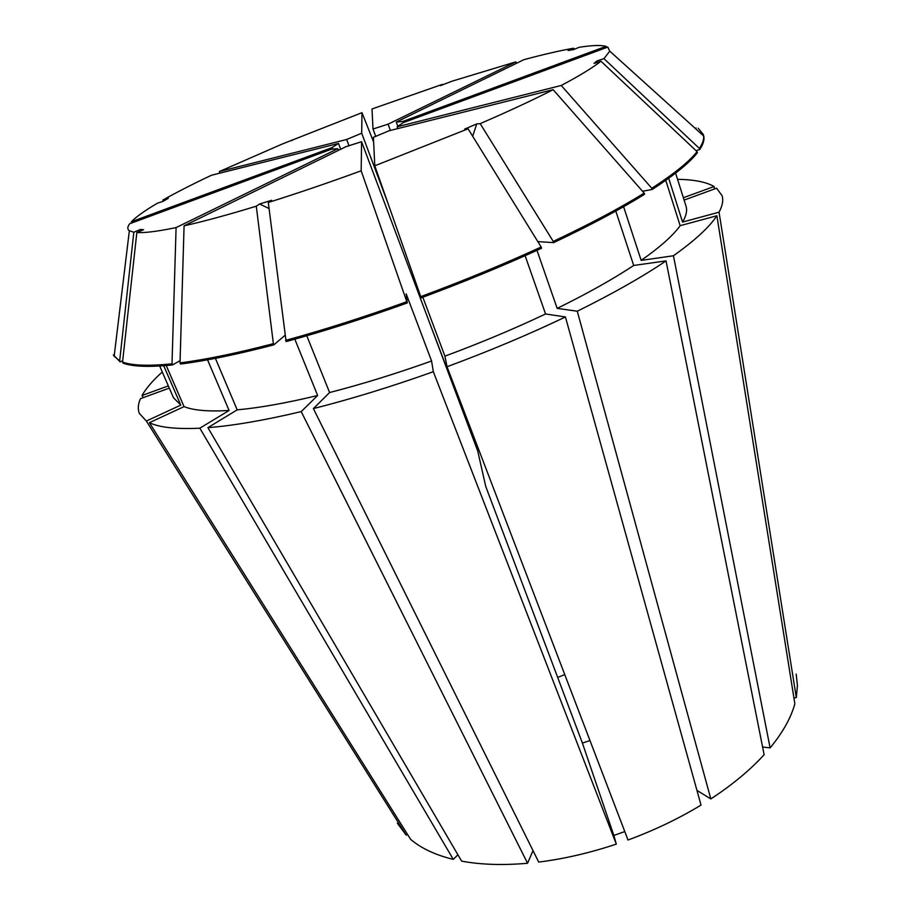 <?xml version="1.0" encoding="UTF-8"?>
<svg xmlns="http://www.w3.org/2000/svg" width="910" height="910" viewBox="0 0 910 910"><rect width="100%" height="100%" fill="white"/><g stroke="black" fill="none" stroke-linecap="round" stroke-linejoin="round"><path stroke-width="1.36" d="M793.929 697.924L796.307 697.583L719.048 212.178L682.557 222.074L668.691 178.258M796.182 674.094L797.433 685.423L796.307 697.583M557.693 677.449L564.746 674.583M294.829 339.168L317.647 395.52L301.199 411.604L527.572 863.271L533.021 850.622M527.572 863.271C502.9 865.421 480.924 864.716 461.632 861.144L207.912 427.654C233.392 425.664 264.491 420.306 301.199 411.604M207.548 359.825L229.081 410.478L199.836 428.189L453.271 859.37L457.923 854.808M453.271 859.37C435.173 854.922 420.943 848.234 410.581 839.293L149.399 422.684C159.341 427.484 176.153 429.315 199.836 428.189M163.698 365.74L180.806 405.098L146.362 421.034L406.224 835.198L407.532 834.424M406.224 835.198L397.351 823.209M716.875 215.761L680.157 225.68C673.093 235.542 660.091 247.111 641.163 260.385L673.445 255.755C695.092 240.297 709.572 226.965 716.875 215.761L794.862 703.771C790.995 717.842 782.748 732.55 770.11 747.895L762.591 746.996M615.797 211.075L633.69 265.458L666.029 260.897L764.127 754.743C750.045 770.122 732.277 784.852 710.824 798.923L577.27 311.22L557.17 308.376L536.98 250.352M696.946 790.392L710.824 798.923M146.362 421.034L139.423 413.515C137.615 409.227 137.967 404.267 140.458 398.66L169.305 388.115M684.092 200.086L716.614 188.199L722.062 195.673C723.518 200.223 722.517 205.717 719.048 212.178M332.56 149.297L331.923 147.648L338.497 143.439L211.438 175.255C192.601 184.15 176.426 192.419 162.913 200.041L162.81 201.474M340.704 149.263L338.497 143.439M338.429 150.366L337.803 148.705L331.695 149.115L129.686 223.746C127.32 226.874 127.207 229.206 129.356 230.742L114.159 356.276L113.375 354.866L120.131 361.873L122.702 360.724M698.175 128.242L703.237 134.327L703.578 135.909C704.033 139.378 702.645 143.553 699.392 148.444L603.956 58.65L609.745 51.131L607.835 47.081L403.221 122.679L397.158 126.774L561.231 85.472L651.822 188.302L652.197 189.473L642.517 191.237M397.818 128.583L397.158 126.774M331.923 147.648L131.393 221.756C136.227 216.739 144.917 210.551 157.475 203.18L162.867 201.463L168.282 198.323L162.913 200.041M337.803 148.705L176.085 227.591C157.805 231.379 144.724 233.028 136.841 232.55L143.587 229.718L140.538 229.434L133.827 232.243L129.356 230.742M603.956 58.65L597.085 60.856L595.311 63.006M652.197 189.473C674.515 174.982 689.587 162.731 697.401 152.743L697.06 151.617L600.93 61.197C592.979 67.567 579.738 75.655 561.231 85.472M600.93 61.197L594.025 63.416L597.085 60.856M349.019 145.793L346.642 139.492L219.469 171.501L219.526 173.23M219.469 171.501L282.407 143.962L361.975 112.681L361.691 133.201L387.66 202.475M133.827 232.243L119.665 360.826L114.159 356.276M574.529 49.208L573.516 48.23L568.056 50.505L573.618 49.595L579.101 47.297C592.012 45.284 600.987 44.965 606.049 46.353L607.141 47.331M397.863 126.388L396.282 122.076L523.921 59.662C543.111 54.509 559.65 50.698 573.516 48.23M442.704 84.892L442.374 84.368L440.417 85.642L451.974 81.218L515.754 61.891L516.812 63.143M375.739 136.42L372.998 129.027L372.008 108.961L442.374 84.368M624.783 831.581L613.852 835.426L582.4 743.06L485.769 486.509L477.727 450.996L361.577 141.698L361.179 170.807C328.555 182.717 297.581 193.273 268.291 202.486L271.601 200.291L259.634 203.999L256.279 206.206L273.375 343.673C236.463 353.296 205.341 359.7 180.021 362.897L180.499 364.034C205.831 360.861 236.953 354.468 273.864 344.856L285.001 335.346M256.279 206.206C228.035 214.817 203.976 221.357 184.082 225.851L180.021 362.897M119.665 360.826L120.131 361.873M703.237 134.327L703.566 135.397C704.761 139.162 703.476 143.882 699.733 149.558L699.392 148.444M273.375 343.673L273.864 344.856M696.002 150.628L699.733 149.558M180.806 405.098L173.526 397.818L159.671 366.002M675.607 173.105L686.026 206.206C687.414 210.529 686.254 215.818 682.557 222.074M215.397 358.347L237.191 409.853L207.912 427.654M317.647 395.52C286.32 403.05 259.509 407.828 237.191 409.853M666.029 260.897C642.483 276.833 612.896 293.6 577.27 311.22M616.297 844.116C589.862 852.92 564.007 858.904 538.709 862.077L313.381 408.601C351.283 399.012 391.266 386.716 433.331 371.712L616.297 844.116L613.852 835.426M565.428 316.964L701.03 805.088C678.553 818.704 654.21 830.352 628.014 840.01L447.026 366.741C489.034 351.192 528.505 334.607 565.428 316.964L545.556 313.973C514.036 328.908 480.491 342.968 444.922 356.151L447.026 366.741M582.4 743.06L589.976 740.558M553.132 89.68L644.178 193.125C619.938 208.128 589.623 224.213 553.246 241.4L480.173 123.635C508.656 111.304 532.976 99.998 553.132 89.68L389.002 130.79L373.396 137.342L374.795 165.791L421.171 297.866C463.781 282.066 503.912 265.527 541.587 248.237L541.166 247.019C503.48 264.298 463.326 280.837 420.716 296.637M480.173 123.635L476.738 123.931L472.677 136.261M541.166 247.019L468.07 128.81L374.795 165.791M468.07 128.81L464.68 129.083L476.738 123.931M644.178 193.125L644.553 194.308C620.324 209.323 590.033 225.43 553.667 242.617L553.246 241.4M537.821 241.616L553.667 242.617M633.69 265.458C613.056 279.131 587.541 293.441 557.17 308.376M168.339 385.885L142.028 395.497C146.078 388.308 152.835 380.471 162.276 371.985M142.028 395.497L143.336 397.602M673.445 255.755L770.11 747.895M677.563 179.327C693.943 179.577 706.126 181.966 714.1 186.505L714.498 188.973M429.611 322.845L470.72 431.135L471.516 430.783M346.642 139.492L361.691 133.201M396.282 122.076L402.937 121.417L606.049 46.353M403.38 122.622L402.937 121.417M372.998 129.027L388.092 124.169L515.754 61.891M390.413 130.437L388.092 124.169M361.577 141.698L345.971 146.681L184.082 225.851M131.393 221.756L131.222 223.177M292.042 140.618L291.928 140.038M373.623 141.994L361.975 112.681M136.841 232.55L122.554 362.055L123.021 363.113C132.507 366.673 148.99 367.287 172.479 364.955L180.078 360.678M176.085 227.591L172.001 363.829C148.512 366.184 132.03 365.592 122.554 362.055M697.06 151.617C689.234 161.593 674.151 173.821 651.822 188.302M268.291 202.486L286.115 341.58C324.267 331.149 364.66 318.261 407.293 302.928L406.178 293.839L431.579 361.008C395.952 373.703 361.964 384.213 329.602 392.54L313.381 408.601M361.179 170.807L406.827 301.711C364.193 317.044 323.789 329.943 285.626 340.385M172.001 363.829L172.479 364.955M406.827 301.711L407.293 302.928M696.093 127.991L695.183 128.321M166.223 365.536L184.059 406.622L149.399 422.684M229.081 410.478C208.39 411.707 193.386 410.41 184.059 406.622M680.157 225.68L665.779 180.339M623.589 206.706L641.163 260.385M545.556 313.973L525.104 255.687M422.843 297.24L444.922 356.151M306.772 335.756L329.602 392.54M683.353 197.732L714.1 186.505M431.579 361.008L433.331 371.712M259.634 203.999L269.053 208.549M140.538 229.434L143.234 229.877M609.745 51.131L703.578 135.909"/></g></svg>
